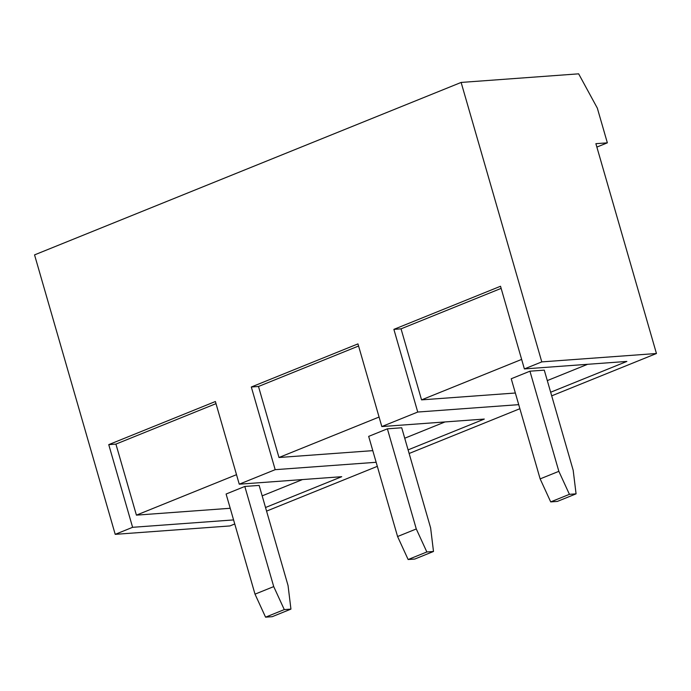 <?xml version="1.0" encoding="UTF-8"?>
<svg xmlns="http://www.w3.org/2000/svg" width="691" height="691" viewBox="0 0 691 691"><rect width="100%" height="100%" fill="white"/><g stroke="black" fill="none" stroke-linecap="round" stroke-linejoin="round"><path stroke-width="1.04" d="M597.335 108.142L578.652 73.833L461.13 82.436L541.787 361.894L656.45 353.507L595.884 143.676L607.354 142.838L597.335 108.142M265.525 507.505L341.734 476.695L239.259 484.192L215.393 401.523L108.746 444.633L132.612 527.311L115.216 534.342L229.87 525.946L234.75 523.977M266.571 511.115L377.321 466.347M409.132 453.486L519.882 408.709M551.703 395.848L656.45 353.507M408.096 449.867L484.305 419.066L381.821 426.563L417.744 412.043L518.716 404.65M239.259 484.192L275.182 469.673L376.146 462.288M132.612 527.311L233.584 519.917M550.658 392.238L626.867 361.428L524.391 368.925L541.787 361.894M381.821 426.563L357.964 343.885L251.317 387.003L275.182 469.673M524.391 368.925L500.526 286.255L393.879 329.365L417.744 412.043M115.216 534.342L34.55 254.884L461.13 82.436M596.869 147.079L607.354 142.838M547.298 380.594L587.592 364.304M501.139 288.38L401.048 328.838L421.553 399.873L515.356 393.006M401.048 328.838L393.879 329.365M511.236 378.754L529.945 371.188L544.283 370.143L573.185 470.277L576.069 493.849L569.419 494.333L550.701 501.899L540.146 478.889L511.236 378.754M521.645 359.406L421.553 399.873M216.007 403.648L115.915 444.106L136.421 515.14L230.224 508.274M115.915 444.106L108.746 444.633M262.165 495.862L302.459 479.571M244.813 486.455L226.104 494.022L255.014 594.156L273.722 586.599L244.813 486.455L259.151 485.41L288.052 585.545L290.937 609.117L284.277 609.6L265.569 617.167L255.014 594.156M136.421 515.14L236.512 474.674M404.727 438.224L445.03 421.933M358.577 346.01L258.486 386.476L278.983 457.502L372.786 450.644M258.486 386.476L251.317 387.003M368.674 436.384L387.383 428.826L401.713 427.772L430.623 527.915L433.499 551.478L426.848 551.971L408.139 559.529L397.575 536.527L368.674 436.384M379.074 417.044L278.983 457.502M576.069 493.849L557.361 501.416L550.701 501.899M540.146 478.889L558.855 471.331L529.945 371.188M558.855 471.331L569.419 494.333M290.937 609.117L272.219 616.683L265.569 617.167M273.722 586.599L284.277 609.6M433.499 551.478L414.79 559.045L408.139 559.529M397.575 536.527L416.284 528.961L387.383 428.826M416.284 528.961L426.848 551.971"/></g></svg>
